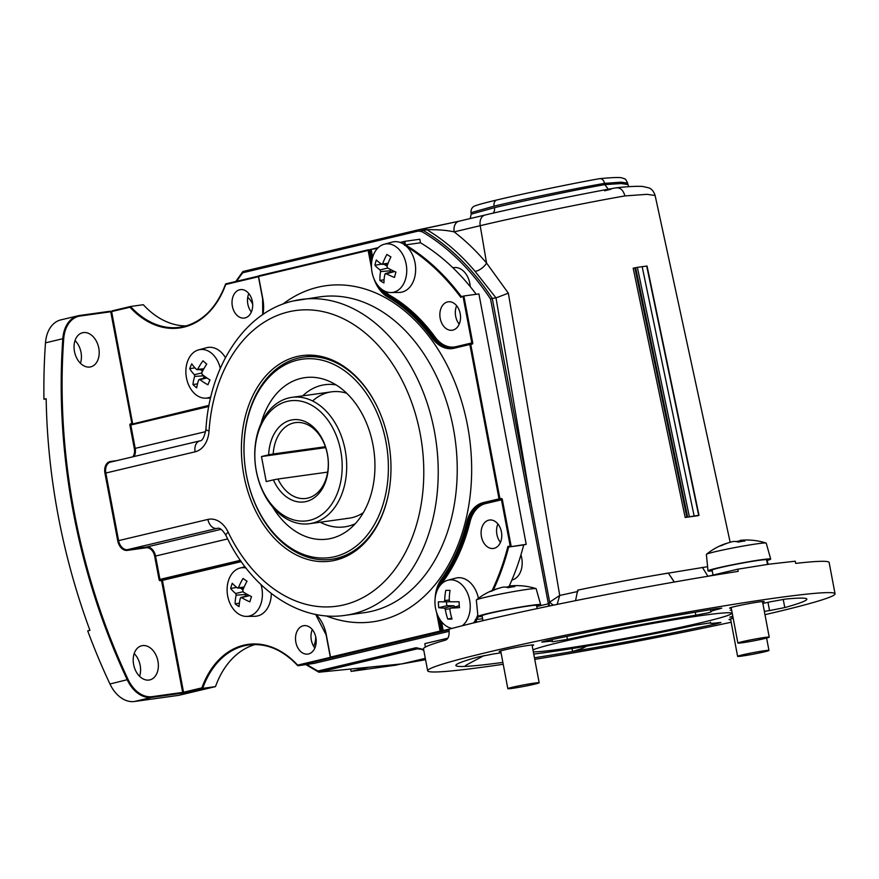 <?xml version="1.0" encoding="UTF-8"?>
<svg xmlns="http://www.w3.org/2000/svg" width="879" height="879" viewBox="0 0 879 879"><rect width="100%" height="100%" fill="white"/><g stroke="black" fill="none" stroke-linecap="round" stroke-linejoin="round"><path stroke-width="1.32" d="M350.655 669.029L351.106 671.38L368.565 667.238M351.106 671.38L395.308 665.238A31.897 22.261 -103.4 0 0 396.759 664.963L400.813 664.008M462.277 625.738A24.48 17.492 -97.9 0 0 469.243 598.302A24.48 17.492 -97.9 0 0 450.916 579.843A24.48 17.492 -97.9 0 0 447.686 580.272A24.48 17.492 -97.9 0 0 435.083 605.016A24.48 17.492 -97.9 0 0 452.081 628.408M459.299 605.785L450.663 608.081A41.456 5.373 172.5 0 0 459.486 607.631A39.973 25.238 89.2 0 1 459.08 601.752L450.235 601.796L449.257 600.566A41.456 26.183 -90.8 0 1 450.048 590.347L445.807 590.369A41.456 31.347 -89.5 0 0 444.719 600.577L443.917 601.818L449.927 601.741L443.928 601.818M449.894 608.751L445.323 609.334A41.456 31.347 90.5 0 0 447.796 619.102A39.973 5.186 172.5 0 0 449.839 619.113A39.973 5.186 172.5 0 0 452.026 619.091A41.456 26.183 89.2 0 1 449.861 609.323L450.487 608.114L459.288 605.741A2.384 1.703 82.1 0 0 459.014 605.851M478.418 598.335A25.513 18.228 -97.9 0 0 459.003 577.69A25.513 18.228 -97.9 0 0 455.641 578.14L447.686 580.272M473.495 622.947A25.513 18.228 -97.9 0 0 477.791 614.773M445.323 609.334L444.345 608.103A41.456 5.373 -7.5 0 1 438.764 607.697A39.973 30.216 90.5 0 1 438.357 601.818L443.917 601.818M451.74 618.135L447.796 619.102M438.764 607.697L446.774 605.73L453.311 605.708A2.384 1.703 82.1 0 1 454.882 606.928M446.774 605.73L446.51 601.785M335.426 560.198A103.744 74.122 82.1 0 1 243.912 475.539A103.744 74.122 82.1 0 1 296.948 356.555A103.744 74.122 82.1 0 1 315.363 355.468A103.744 74.122 82.1 0 1 389.606 448.169A103.744 74.122 82.1 0 1 343.458 557.616A103.744 74.122 82.1 0 1 335.426 560.198M376.245 404.812A102.052 72.913 -97.9 0 0 303.475 357.105A102.052 72.913 -97.9 0 0 268.304 376.684A102.052 72.913 -97.9 0 0 251.669 494.855A102.052 72.913 -97.9 0 0 331.57 559.275L336.866 558.539A102.052 72.913 -97.9 0 0 341.744 557.627A102.052 72.913 -97.9 0 0 346.535 556.242M258.448 276.72L225.694 284.499A89.933 64.255 82.1 0 1 183.755 327.164A89.933 64.255 82.1 0 1 129.982 307.232L130.51 306.496A89.295 63.804 -97.9 0 0 179.81 327.285A89.295 63.804 -97.9 0 0 184.019 326.494L179.81 327.285M132.806 456.816A9.57 6.68 76.6 0 0 134.322 448.543L129.905 425.194A1.275 0.89 76.6 0 1 130.553 423.821L131.883 423.634L110.743 311.759L129.982 307.232L130.51 306.496L143.321 304.716A89.295 63.804 -97.9 0 0 186.139 325.933M75.045 340.547A17.536 12.24 -103.4 0 1 81.011 352.336A17.536 12.24 -103.4 0 1 80.439 363.28M74.473 351.49A17.536 12.24 -103.4 0 1 82.571 332.734A17.536 12.24 -103.4 0 1 98.778 348.117A17.536 12.24 -103.4 0 1 90.68 366.873A17.536 12.24 -103.4 0 1 74.473 351.49M134.19 653.58A17.536 12.24 -103.4 0 1 140.157 665.359A17.536 12.24 -103.4 0 1 139.585 676.303M133.619 664.513A17.536 12.24 -103.4 0 1 141.717 645.757A17.536 12.24 -103.4 0 1 157.934 661.14A17.536 12.24 -103.4 0 1 149.826 679.896A17.536 12.24 -103.4 0 1 133.619 664.513M245.021 317.923A14.35 10.251 82.1 0 1 244.34 318.055A14.35 10.251 82.1 0 1 232.276 305.738A14.35 10.251 82.1 0 1 239.703 289.751A14.35 10.251 82.1 0 1 240.385 289.63A14.35 10.251 82.1 0 1 252.438 301.947A14.35 10.251 82.1 0 1 245.021 317.923M248.812 293.553A14.35 10.251 -97.9 0 0 251.372 311.979M308.518 653.965A14.35 10.251 82.1 0 1 307.826 654.086A14.35 10.251 82.1 0 1 295.773 641.769A14.35 10.251 82.1 0 1 303.189 625.782A14.35 10.251 82.1 0 1 303.881 625.661A14.35 10.251 82.1 0 1 315.935 637.978A14.35 10.251 82.1 0 1 308.518 653.965M312.309 629.584A14.35 10.251 -97.9 0 0 314.869 648.01M494.086 548.331A14.35 10.251 82.1 0 1 493.405 548.463A14.35 10.251 82.1 0 1 481.351 536.135A14.35 10.251 82.1 0 1 488.768 520.159A14.35 10.251 82.1 0 1 489.449 520.027A14.35 10.251 82.1 0 1 501.513 532.355A14.35 10.251 82.1 0 1 494.086 548.331M497.888 523.961A14.35 10.251 -97.9 0 0 500.448 542.376M452.861 330.108A14.35 10.251 82.1 0 1 452.169 330.24A14.35 10.251 82.1 0 1 440.115 317.912A14.35 10.251 82.1 0 1 447.532 301.936A14.35 10.251 82.1 0 1 448.224 301.805A14.35 10.251 82.1 0 1 460.277 314.133A14.35 10.251 82.1 0 1 452.861 330.108M456.651 305.738A14.35 10.251 -97.9 0 0 459.212 324.164M476.209 294.278A229.628 164.065 -97.9 0 0 420.492 242.802L405.461 244.889A229.628 164.065 82.1 0 1 461.354 296.597L463.804 296.014M420.492 242.802L419.821 239.253L404.79 241.34L405.461 244.889L404.637 245.395M508.941 586.711A229.628 164.065 -97.9 0 0 523.697 544.925L526.213 544.332L478.901 293.905L463.87 295.992L472.704 342.766A1.275 0.89 76.6 0 1 472.056 344.139L470.737 344.326L499.909 498.701L501.228 498.525A1.275 0.89 76.6 0 1 502.348 499.646L511.193 546.419L510.183 545.958L501.469 499.821L485.626 503.579A31.259 22.327 -97.9 0 0 470.012 521.884A172.855 123.499 82.1 0 1 444.038 580.162A31.259 22.327 -97.9 0 0 442.049 583.392M523.697 544.925L508.666 547.013L507.875 546.507L510.183 545.958M526.213 544.332L508.666 547.013A229.628 164.065 82.1 0 1 493.317 590.062M482.615 618.805L475.33 619.519M449.081 629.858L297.97 665.744L314.232 663.37L449.202 631.309M255.141 644.527A89.295 63.804 -97.9 0 0 215.487 686.609L178.712 695.344L134.509 701.486A31.897 22.261 -103.4 0 1 109.952 683.994A497.525 347.293 -103.4 0 1 87.713 630.891L89.944 630.353A497.525 347.293 -103.4 0 1 46.169 398.714L43.95 399.253L46.18 398.934M215.487 686.609L202.664 688.389L201.895 687.872A89.933 64.255 82.1 0 1 297.618 665.128L330.394 657.349M43.95 399.253A497.525 347.293 -103.4 0 1 45.488 342.843A31.897 22.261 -103.4 0 1 60.893 319.868L78.22 315.748A31.897 22.261 -103.4 0 1 79.681 315.473L110.205 311.232L110.743 311.759L80.242 316A31.259 21.821 76.6 0 0 63.717 338.778A496.888 346.853 76.6 0 0 74.21 512.149A496.888 346.853 76.6 0 0 128.092 679.5A31.259 21.821 76.6 0 0 152.166 696.64L182.656 692.399L161.527 580.525L160.198 580.7A1.275 0.89 76.6 0 1 159.077 579.58L154.66 556.22A9.57 6.68 76.6 0 0 146.255 547.76L127.246 550.397A10.845 7.57 -103.4 0 1 117.731 540.794L104.953 473.188A10.845 7.57 -103.4 0 1 110.457 461.497L116.852 460.607M384.639 291.092A31.259 22.327 -97.9 0 0 390.265 295.597A172.855 123.499 82.1 0 1 435.083 337.064A31.259 22.327 -97.9 0 0 455.981 346.689L471.825 342.931L463.101 296.794L463.87 295.992L460.794 297.344A228.99 163.604 -97.9 0 0 406.922 246.779M404.516 244.747L404.021 242.132L404.79 241.34L400.143 242.45L404.725 241.362M401.121 242.824L404.79 241.34M297.97 665.744L297.618 665.128L297.97 665.744M225.694 284.499L225.815 283.862L258.47 276.094L225.782 283.862L225.694 284.499L225.815 283.862M318.703 355.94A102.052 72.913 -97.9 0 0 308.771 356.369L303.475 357.105M220.288 368.378A24.48 17.492 -97.9 0 0 198.621 349.875A24.48 17.492 -97.9 0 0 188.062 360.104A24.48 17.492 -97.9 0 0 188.798 385.321A24.48 17.492 -97.9 0 0 205.334 398.176A24.48 17.492 -97.9 0 0 210.839 396.836M191.765 363.818A39.973 23.865 134.9 0 0 190.655 366.246A39.973 23.865 134.9 0 0 189.71 368.675A41.456 21.107 -160.6 0 0 194.347 374.685L194.698 376.399A41.456 24.755 -45.1 0 0 192.962 384.552A39.973 20.36 19.4 0 0 196.687 387.859A41.456 19.591 -51.5 0 1 198.687 379.937L199.907 379.607A41.456 21.107 19.4 0 0 207.938 384.826A39.973 18.888 128.5 0 1 208.894 382.42A39.973 18.888 128.5 0 1 209.993 379.97A41.456 15.943 26.2 0 1 202.104 374.41L201.752 372.696A41.456 19.591 128.5 0 1 206.741 364.093A39.973 15.372 26.2 0 1 203.016 360.786A41.456 24.755 134.9 0 0 197.764 369.158L196.544 369.488A41.456 15.943 -153.8 0 1 191.765 363.818M196.544 369.488L203.84 368.773M225.442 357.676A25.513 18.228 -97.9 0 0 206.565 347.732L198.621 349.875M206.939 377.97L198.687 379.937M197.5 383.859L192.962 384.552M204.313 376.113L203.39 378.3M200.577 369.652L202.456 371.312M194.995 367.861L189.71 368.675M738.832 655.822A15.943 0.758 -10.7 0 1 756.303 652.064A15.943 0.758 -10.7 0 1 768.949 650.438A15.943 0.758 -10.7 0 1 767.741 650.965A15.943 0.758 -10.7 0 1 750.27 654.723A15.943 0.758 -10.7 0 1 737.613 656.36A15.943 0.758 -10.7 0 1 738.832 655.822M272.567 506.886A81.505 58.234 -97.9 0 0 348.04 530.345A81.505 58.234 -97.9 0 0 355.49 523.477A81.505 58.234 -97.9 0 0 372.795 443.939A81.505 58.234 -97.9 0 0 327.219 380.442A81.505 58.234 -97.9 0 0 276.885 393.276A81.505 58.234 -97.9 0 0 260.986 423.601M320.275 522.203A71.759 51.268 -97.9 0 0 355.281 523.708M364.477 538.355A100.14 71.551 -97.9 0 0 369.861 398.89A100.14 71.551 -97.9 0 0 267.897 378.399A100.14 71.551 -97.9 0 0 262.524 517.863A100.14 71.551 -97.9 0 0 364.477 538.355M331.57 559.275A102.052 72.913 -97.9 0 0 366.73 539.695A102.052 72.913 -97.9 0 0 388.573 493.537M345.974 518.489A63.782 45.576 -97.9 0 0 363.302 512.71M335.987 384.859A71.759 51.268 -97.9 0 0 302.717 395.847M346.7 393.254A63.782 45.576 -97.9 0 0 312.605 400.989M482.175 616.476A31.897 1.516 -10.7 0 1 477.967 616.498L476.319 600.038A30.446 1.45 -10.7 0 1 476.418 599.896A30.446 1.45 -10.7 0 1 478.637 599.028A30.446 1.45 -10.7 0 1 510.71 592.094A30.446 1.45 -10.7 0 1 536.025 588.633A30.446 1.45 -10.7 0 1 536.157 588.732L540.64 604.664A31.897 1.516 -10.7 0 1 538.212 605.73A31.897 1.516 -10.7 0 1 536.706 606.169M497.953 588.556A63.76 58.047 60.9 0 0 489.372 591.743A63.76 58.047 60.9 0 0 488.724 592.05A62.783 24.887 75 0 1 490.075 591.523A62.783 24.887 75 0 1 491.482 591.204A63.76 58.574 85.6 0 1 501.744 587.436L503.337 587.095A63.76 25.282 -105 0 1 508.293 587.699A62.783 57.673 -94.4 0 1 514.863 586.59A63.76 24.744 -94.1 0 0 510.227 585.941L510.875 585.897L510.227 585.941L510.358 587.26M506.238 587.194A63.76 24.744 85.9 0 1 506.403 587.117L507.996 586.776A63.76 58.047 -119.1 0 1 510.194 586.645M477.967 616.498A31.897 1.516 -10.7 0 1 480.395 615.443A31.897 1.516 -10.7 0 1 515.27 607.949A31.897 1.516 -10.7 0 1 540.64 604.664M509.04 688.136A15.943 0.758 -10.7 0 1 526.51 684.389A15.943 0.758 -10.7 0 1 539.168 682.752A15.943 0.758 -10.7 0 1 537.959 683.291A15.943 0.758 -10.7 0 1 520.489 687.037A15.943 0.758 -10.7 0 1 507.831 688.675A15.943 0.758 -10.7 0 1 509.04 688.136M494.13 206.147L470.924 212.696C470.913 209.894 471.715 207.938 473.331 206.807C473.188 206.422 477.341 204.565 496.778 200.005A5.735 4.01 -103.4 0 1 496.932 199.972C520.181 194.314 576.657 182.601 599.5 178.69C601.994 178.448 603.675 180.008 604.565 183.37C579.887 187.524 519.159 200.049 494.13 206.147A5.735 4.01 -103.4 0 1 496.778 200.005C523.807 193.545 573.053 183.326 599.665 178.657L599.5 178.69M604.631 190.787L611.004 189.227M599.665 178.657L599.885 178.624C622.64 176.591 621.189 177.756 624.354 178.745C625.068 178.47 626.156 179.92 627.617 183.096L620.959 182.173L604.565 183.37M608.257 189.238L604.807 184.623L621.222 183.535L627.892 184.546L627.617 183.096M470.924 212.696L471.199 214.157L494.416 207.686C519.445 201.61 580.151 188.919 604.807 184.623M511.897 580.041A19.14 13.668 -97.9 0 0 511.952 580.03A19.14 13.668 -97.9 0 0 520.928 554.913M470.232 286.642A19.14 13.668 -97.9 0 0 453.861 267.59A19.14 13.668 -97.9 0 0 452.949 267.765A19.14 13.668 -97.9 0 0 452.894 267.776M454.3 267.535A19.14 13.668 -97.9 0 0 453.828 267.634A19.14 13.668 -97.9 0 0 452.993 267.875M533.322 651.822A102.052 4.856 169.3 0 0 602.895 642.406A102.052 4.856 169.3 0 0 702.079 622.464A102.052 4.856 169.3 0 0 731.636 613.344A102.052 4.856 169.3 0 0 669.435 620.541A102.052 4.856 169.3 0 0 560.626 642.12A102.052 4.856 169.3 0 0 532.96 649.889M532.158 645.647A17.536 0.835 169.3 0 0 533.663 645.01A17.536 0.835 169.3 0 0 522.972 646.252A17.536 0.835 169.3 0 0 504.271 649.955A17.536 0.835 169.3 0 0 499.184 651.526A17.536 0.835 169.3 0 0 500.821 651.57M733.196 618.245A17.536 0.835 169.3 0 0 729.043 619.585A17.536 0.835 169.3 0 0 730.68 619.629M762.62 602.236A17.536 0.835 169.3 0 0 764.126 601.599A17.536 0.835 169.3 0 0 753.435 602.829A17.536 0.835 169.3 0 0 734.734 606.543A17.536 0.835 169.3 0 0 729.658 608.114A17.536 0.835 169.3 0 0 731.284 608.158M708.342 612.784L711.199 611.828A36.676 1.747 -10.7 0 1 710.847 611.663A36.676 1.747 -10.7 0 1 719.363 608.894L721.725 608.125L716.561 608.675A178.602 8.504 169.3 0 0 546.947 640.626L541.75 642.044L544.079 641.912A36.676 1.747 -10.7 0 1 552.462 641.461A36.676 1.747 -10.7 0 1 552.089 641.802L567.405 639.407A121.192 5.768 -10.7 0 1 695.838 615.212L708.342 612.784M764.356 611.377A36.676 1.747 -10.7 0 1 769.543 610.586L784.782 607.576A178.602 8.504 169.3 0 0 806.845 599.137A178.602 8.504 169.3 0 0 785.222 599.126L770.004 601.862A36.676 1.747 -10.7 0 1 762.851 603.433M427.655 670.787L423.513 648.878A207.301 9.867 169.3 0 1 445.785 640.022C448.488 638.813 449.565 635.22 448.993 629.243A207.301 9.867 -10.7 0 1 481.78 620.959A207.301 9.867 -10.7 0 1 738.206 571.372L737.8 569.185L769.378 564.142L795.264 561.198L795.671 563.395A207.301 9.867 -10.7 0 1 829.139 562.505L835.05 593.808A207.301 9.867 169.3 0 0 708.705 608.433A207.301 9.867 169.3 0 0 487.691 652.262A207.301 9.867 169.3 0 0 427.655 670.787A207.301 9.867 169.3 0 0 503.217 664.26M764.972 614.685A207.301 9.867 169.3 0 0 775.014 612.333A207.301 9.867 169.3 0 0 835.05 593.808M536.772 606.521L549.067 603.631A6.384 0.934 -101.4 0 1 549.463 606.005M549.067 603.631L549.661 602.137A6.384 2.912 -140.5 0 0 553.627 605.137M528.806 501.502L530.575 501.173L492.262 298.399L496.009 297.882L475.056 271.347C460.42 254.064 444.367 240.198 426.908 229.749L423.184 230.408A242.384 173.174 82.1 0 1 492.262 298.399L490.559 299.069L548.375 603.763A6.384 4.45 -103.4 0 1 548.496 606.202M496.009 297.882L530.575 501.173L549.661 602.137L559.725 595.446L557.308 603.785M447.883 638.165L424.876 643.626L425.326 647.098M313.682 646.329A19.14 13.668 -97.9 0 0 315.726 636.868M252.68 304.233A19.14 13.668 -97.9 0 0 247.735 297.3M490.559 299.069A241.11 172.262 -97.9 0 0 422.008 231.693L418.305 231.056L242.758 272.754L243.131 271.446L418.865 229.705M306.947 664.502A237.967 170.021 -97.9 0 0 318.011 671.018L416.13 647.713L423.623 649.46M501.052 652.778A36.676 1.747 -10.7 0 1 493.163 654.009L477.923 657.02A178.602 8.504 169.3 0 0 459.607 662.898A178.602 8.504 169.3 0 0 465.683 666.381C464.486 666.381 465.2 665.656 467.848 664.205L483.835 655.668M465.54 665.634L465.683 666.381L465.101 666.216M710.507 622.211L710.331 622.98A36.676 1.747 -10.7 0 1 710.617 622.793L695.3 625.189A121.192 5.768 -10.7 0 1 533.751 654.064M534.751 659.349A207.301 9.867 169.3 0 0 731.174 622.233M694.135 515.995L698.673 515.369L646.702 266.062L642.164 266.678L694.135 515.995L685.18 517.489A113.05 5.384 -10.7 0 1 697.86 515.731L697.838 515.654M318.011 671.018L318.857 672.215L401.956 663.887L425.557 659.7M401.956 663.887L425.304 658.349M674.369 582.03L668.304 573.042L658.898 574.679L707.595 566.691M615.959 187.864L616.64 187.743C628.529 186.502 637.264 186.073 642.824 186.469L648.922 187.897C651.757 188.963 653.833 191.501 655.13 195.501L646.999 194.325L624.914 195.929C587.293 202.39 518.061 216.641 480.209 225.694L454.168 231.88C446.521 230.199 437.434 229.485 426.908 229.749A10.207 7.581 -99.9 0 0 422.832 229.001A10.207 7.581 -99.9 0 0 422.502 229.067L459.212 221.178A10.207 7.12 -103.4 0 0 458.937 221.233L484.977 215.047A10.207 7.12 -103.4 0 1 485.252 214.992C514.885 207.774 586.897 192.831 615.959 187.864C620.299 187.403 623.277 190.095 624.914 195.929M418.305 231.056A1.275 0.89 -103.4 0 1 418.931 229.694L458.937 221.233A10.207 7.12 -103.4 0 0 454.168 231.88C465.683 240.758 476.484 251.163 486.57 263.074L508.348 293.168L559.725 595.446L577.932 591.457M635.649 267.831A106.337 5.065 169.3 0 0 633.177 268.183L634.869 267.864L686.884 517.171M685.18 517.489L633.177 268.183M575.536 600.665L577.712 590.15A114.435 5.45 -10.7 0 1 658.898 574.679M534.454 657.778A178.602 8.504 169.3 0 0 572.57 651.526A178.602 8.504 169.3 0 0 715.759 623.969L720.923 622.519L718.626 622.673A36.676 1.747 -10.7 0 1 710.243 623.145A36.676 1.747 -10.7 0 1 710.331 622.98A9.57 9.295 8.5 0 0 710.254 622.64M465.683 666.381A178.602 8.504 169.3 0 0 502.865 662.414M732.811 616.245A121.192 5.768 -10.7 0 1 731.471 616.597L729.878 617.179L732.943 616.948M731.581 609.74L730.24 610.246L731.68 610.224M687.598 516.995L635.627 267.688L634.869 267.864M635.627 267.688L637.374 267.359L689.345 516.665M642.164 266.678L637.374 267.359M698.64 515.468L697.926 515.632M420.371 648.779L423.81 650.405L420.371 648.779L417.217 648.845L318.857 672.215L305.903 664.645M586.601 646.175L582.777 648.23L572.57 651.526L572.009 648.57M715.759 623.969L717.22 622.859M708.111 576.239L737.8 569.185M668.304 573.042L674.248 582.052M616.256 187.798C582.327 193.754 519.489 206.796 484.977 215.047A10.207 7.12 -103.4 0 0 480.209 225.694L486.57 263.074A10.207 4.966 -40.2 0 1 475.056 271.347M496.097 297.86L508.348 293.168M419.239 229.628L243.131 271.446L242.758 272.754A237.967 170.021 -97.9 0 0 236.649 281.28M418.931 229.694L423.184 230.408A1.275 0.78 -59.6 0 0 422.008 231.693M416.13 647.713A1.275 0.89 76.6 0 0 417.217 648.845L422.085 649.339M702.365 567.318L707.903 576.272M767.488 564.428L766.62 559.824A27.743 1.318 169.3 0 0 739.107 563.681A27.743 1.318 169.3 0 0 712.089 570.13L713.023 575.064M287.268 401.362A60.596 43.291 -97.9 0 0 256.294 470.858A60.596 43.291 -97.9 0 0 309.749 520.302A60.596 43.291 -97.9 0 0 340.722 450.806A60.596 43.291 -97.9 0 0 287.268 401.362M312.55 523.126A63.782 45.576 82.1 0 1 309.496 523.708A63.782 45.576 82.1 0 1 255.91 468.946A63.782 45.576 82.1 0 1 288.894 397.923A63.782 45.576 82.1 0 1 291.938 397.352A63.782 45.576 82.1 0 1 345.535 452.103A63.782 45.576 82.1 0 1 312.55 523.126M290.817 420.14A41.456 29.622 82.1 0 1 327.395 453.971A41.456 29.622 82.1 0 1 306.2 501.524A41.456 29.622 82.1 0 1 273.391 479.879L277.951 479.022A38.269 27.348 -97.9 0 0 305.991 498.437A38.269 27.348 -97.9 0 0 307.815 498.085A38.269 27.348 -97.9 0 0 327.603 455.476A38.269 27.348 -97.9 0 0 295.454 422.623A38.269 27.348 -97.9 0 0 293.619 422.964A38.269 27.348 -97.9 0 0 273.215 453.971L268.666 454.839A41.456 29.622 82.1 0 1 290.817 420.14M325.395 446.73L273.215 453.971M268.666 454.839L261.481 456.542L266.216 481.582L273.391 479.879M327.669 472.111L277.951 479.022M325.702 447.62L261.481 456.542M712.232 570.867A31.897 1.516 -10.7 0 1 708.013 570.9L706.375 554.429A30.446 1.45 -10.7 0 1 706.463 554.286A30.446 1.45 -10.7 0 1 708.694 553.418A30.446 1.45 -10.7 0 1 740.755 546.485A30.446 1.45 -10.7 0 1 766.081 543.024A30.446 1.45 -10.7 0 1 766.213 543.123L770.696 559.055A31.897 1.516 -10.7 0 1 768.268 560.132A31.897 1.516 -10.7 0 1 766.763 560.56M728.01 542.947A63.76 58.047 60.9 0 0 719.429 546.134A63.76 58.047 60.9 0 0 718.78 546.441A62.783 24.887 75 0 1 720.132 545.925A62.783 24.887 75 0 1 721.527 545.595A63.76 58.574 85.6 0 1 731.789 541.827L733.383 541.486A63.76 25.282 -105 0 1 738.338 542.09A62.783 57.673 -94.4 0 1 744.909 540.992A63.76 24.744 -94.1 0 0 740.272 540.332L740.931 540.288L740.272 540.332L740.415 541.651M736.294 541.596A63.76 24.744 85.9 0 1 736.448 541.508L738.041 541.167A63.76 58.047 -119.1 0 1 740.25 541.035M708.013 570.9A31.897 1.516 -10.7 0 1 710.441 569.834A31.897 1.516 -10.7 0 1 745.326 562.34A31.897 1.516 -10.7 0 1 770.696 559.055M739.096 642.538A15.943 0.758 -10.7 0 1 756.566 638.78A15.943 0.758 -10.7 0 1 769.224 637.143A15.943 0.758 -10.7 0 1 768.004 637.682A15.943 0.758 -10.7 0 1 750.534 641.428A15.943 0.758 -10.7 0 1 737.877 643.065A15.943 0.758 -10.7 0 1 739.096 642.538M245.955 567.977A24.48 17.492 -97.9 0 0 239.846 568.098A24.48 17.492 -97.9 0 0 227.134 588.436A24.48 17.492 -97.9 0 0 238.022 613.597A24.48 17.492 -97.9 0 0 246.559 616.399A24.48 17.492 -97.9 0 0 261.008 584.645M245.373 596.281L245.933 594.457L236.143 595.182A41.456 26.7 127.9 0 0 235.143 603.884A39.973 17.844 13.8 0 0 237.033 605.279A39.973 17.844 13.8 0 0 239.077 606.631A41.456 21.535 122.1 0 1 240.352 598.116L241.516 597.588L240.352 598.116M236.143 595.182L235.649 593.512A41.456 18.503 13.8 0 1 230.65 588.447A39.973 25.744 -52.1 0 1 232.276 583.249A41.456 13.339 20.7 0 0 237.396 587.952L238.561 587.425A41.456 26.7 -52.1 0 1 243.087 578.459A39.973 12.866 20.7 0 0 244.977 579.832A39.973 12.866 20.7 0 0 247.021 581.195A41.456 21.535 -57.9 0 0 242.769 590.358L243.252 592.028A41.456 13.339 -159.3 0 0 251.515 596.632A39.973 20.766 -57.9 0 0 249.889 601.84A41.456 18.503 -166.2 0 1 241.516 597.588L249.581 595.643M237.396 587.952L244.153 587.018M246.559 616.399L254.8 616.289A25.513 18.228 -97.9 0 0 271.303 593.501M239.407 603.159L235.143 603.884M246.065 593.71A2.384 1.703 82.1 0 1 245.933 594.457M242.978 589.842L240.417 588.051M236.715 587.414L230.65 588.447M537.168 608.587L536.564 605.433A27.743 1.318 169.3 0 0 509.062 609.29A27.743 1.318 169.3 0 0 482.044 615.739L482.978 620.673M405.713 278.489A24.48 17.492 -97.9 0 0 401.956 253.218A24.48 17.492 -97.9 0 0 384.189 244.241A24.48 17.492 -97.9 0 0 372.476 257.877A24.48 17.492 -97.9 0 0 390.902 292.553A24.48 17.492 -97.9 0 0 405.713 278.489M376.344 259.953A39.973 26.447 124.8 0 0 375.542 262.623A39.973 26.447 124.8 0 0 374.915 265.282A41.456 17.327 -168.5 0 0 380.047 269.919L380.585 271.556A41.456 27.436 -55.2 0 0 379.915 280.467A39.973 16.712 11.5 0 0 383.925 282.95A41.456 22.272 -60.8 0 1 384.87 274.215L386.024 273.622A41.456 17.327 11.5 0 0 394.506 277.434A39.973 21.47 119.2 0 1 395.154 274.786A39.973 21.47 119.2 0 1 395.946 272.105A41.456 12.163 18.4 0 1 387.551 267.919L387.013 266.282A41.456 22.272 119.2 0 1 390.935 256.921A39.973 11.735 18.4 0 1 386.925 254.427A41.456 27.436 124.8 0 0 382.728 263.623L381.574 264.216A41.456 12.163 -161.6 0 1 376.344 259.953M381.574 264.216L388.133 263.195M390.902 292.553L399.143 292.443A25.513 18.228 -97.9 0 0 414.569 277.786A25.513 18.228 -97.9 0 0 410.658 251.449A25.513 18.228 -97.9 0 0 392.144 242.099L384.189 244.241M394.627 271.512L384.87 274.215M384.079 279.72L379.915 280.467M390.452 269.479A2.384 1.703 82.1 0 1 390.397 270.787L389.99 272.314M384.002 264.304L387.035 266.194M381.431 264.118L374.915 265.282M400.286 664.063L395.308 665.238M453.311 605.708L444.345 608.103M449.257 599.994L444.719 600.577M297.618 665.359A89.295 63.804 -97.9 0 0 248.68 644.966A89.295 63.804 -97.9 0 0 202.664 688.389L182.338 693.124L151.836 697.366A31.897 22.261 -103.4 0 1 127.279 679.874A497.525 347.293 -103.4 0 1 73.331 512.314A497.525 347.293 -103.4 0 1 62.816 338.723L45.488 342.843M63.717 338.778L62.816 338.723A31.897 22.261 -103.4 0 1 78.22 315.748L110.238 311.232M343.876 604.873A149.254 106.645 -97.9 0 0 420.173 433.677A149.254 106.645 -97.9 0 0 288.51 311.88A149.254 106.645 -97.9 0 0 209.048 430.952A26.15 18.69 82.1 0 1 195.127 451.806L105.832 473.023L118.61 540.629L207.894 519.423A26.15 18.69 82.1 0 1 228.177 532.158A149.254 106.645 -97.9 0 0 343.876 604.873M293.696 300.882A159.462 113.929 82.1 0 1 301.31 299.442A159.462 113.929 82.1 0 1 435.303 436.347A159.462 113.929 82.1 0 1 352.842 613.905A159.462 113.929 82.1 0 1 345.216 615.333L364.225 612.696A159.462 113.929 -97.9 0 0 371.85 611.268A159.462 113.929 -97.9 0 0 454.311 433.71A159.462 113.929 -97.9 0 0 320.319 296.805L293.223 300.97C245.153 311.682 209.609 365.873 205.939 429.271A10.207 2.011 3.9 0 0 209.048 430.952M282.785 304.145A169.669 121.225 82.1 0 1 317.879 287.235A169.669 121.225 82.1 0 1 467.551 425.689A169.669 121.225 82.1 0 1 380.805 620.299A169.669 121.225 82.1 0 1 326.098 615.871M184.074 326.483A89.295 63.804 -97.9 0 0 225.639 284.356M478.341 616.662A229.628 164.065 82.1 0 1 476.275 619.684L476.748 622.167M371.52 268.139L368.169 250.438L258.591 276.467L258.92 275.775L368.554 249.735M377.454 248.449L369.883 249.559M371.597 249.229L378.245 247.647L371.597 249.229M132.707 423.964L111.622 311.595L111.952 310.902L130.444 306.507M152.166 696.64L151.836 697.366L134.509 701.486M208.795 406.494L130.795 425.029L135.201 448.378L205.653 431.644M227.683 538.926L155.55 556.055L159.967 579.404L240.341 560.319M316.121 614.487A32.534 23.239 82.1 0 1 326.296 634.792L330.515 657.107L440.093 631.078L436.544 612.245M435.138 598.335A32.534 23.239 82.1 0 1 441.137 579.536A171.581 122.588 -97.9 0 0 466.925 521.686A32.534 23.239 82.1 0 1 483.186 502.634L499.019 498.876L469.847 344.491L454.014 348.249A32.534 23.239 82.1 0 1 432.259 338.228A171.581 122.588 -97.9 0 0 387.771 297.069A32.534 23.239 82.1 0 1 373.916 278.61M258.591 276.511L262.81 298.772A32.534 23.239 82.1 0 1 262.975 314.44M228.177 532.158A10.207 2.912 -25.6 0 0 226.046 535.597C222.695 530.059 219.893 527.631 217.629 528.312A15.943 11.394 -97.9 0 0 216.86 528.455L127.576 549.661L146.584 547.024L221.025 529.345M207.894 519.423A10.207 7.12 -103.4 0 0 216.86 528.455L218.113 528.279M128.092 679.5L109.952 683.994M132.147 424.096L209.004 405.351M131.114 424.337L208.916 405.856L131.114 424.337M241.253 561.626L162.406 580.36L183.546 692.234L201.895 687.872M240.758 560.912L160.527 579.975L240.835 561.033M441.522 621.695L443.192 630.551L450.751 628.76M475.869 622.376L475.451 620.167M476.912 617.212A228.99 163.604 -97.9 0 0 477.89 615.761M492.108 590.534A228.99 163.604 -97.9 0 0 507.875 546.507M438.269 616.575L440.983 630.902L442.313 630.726L440.291 620.036M440.104 585.458A31.897 22.788 82.1 0 1 443.247 579.755L441.928 579.942A31.897 22.788 -97.9 0 0 437.237 590.27M444.038 580.162L443.247 579.755A172.218 123.049 -97.9 0 0 469.133 521.697L467.804 521.873A172.218 123.049 82.1 0 1 441.928 579.942L441.137 579.536M470.012 521.884L469.133 521.697A31.897 22.788 82.1 0 1 485.065 503.019L483.747 503.195A31.897 22.788 -97.9 0 0 467.804 521.873L466.925 521.686M485.626 503.579L485.065 503.019L500.909 499.25L483.747 503.195L483.186 502.634M372.125 259.316L370.389 250.086L371.268 249.911L372.652 257.239M472.056 344.139L470.166 343.799L469.847 344.491L470.737 344.326L470.199 343.799L472.704 342.766M454.014 348.249L454.311 347.568L470.111 343.81M453.465 347.743A31.897 22.788 82.1 0 1 434.336 337.547L433.006 337.734A31.897 22.788 -97.9 0 0 452.806 347.853A31.897 22.788 -97.9 0 0 454.278 347.579M435.083 337.064L434.336 337.547A172.218 123.049 -97.9 0 0 389.683 296.245L388.353 296.421A172.218 123.049 82.1 0 1 433.006 337.734L432.259 338.228M378.135 285.796A31.897 22.788 -97.9 0 0 388.353 296.421L387.771 297.069M390.265 295.597L389.683 296.245A31.897 22.788 82.1 0 1 382.2 289.63M371.564 249.229L369.059 250.262L371.542 263.403M134.322 448.543L135.201 448.378A10.207 7.12 -103.4 0 1 134.058 456.52M146.255 547.76L146.584 547.024A10.207 7.12 -103.4 0 1 155.55 556.055L154.66 556.22M111.018 462.013A10.207 7.12 76.6 0 0 110.545 462.101A10.207 7.12 76.6 0 0 105.832 473.023L104.953 473.188M110.545 462.101L199.841 440.895A10.207 7.12 76.6 0 0 195.127 451.806M117.731 540.794L118.61 540.629A10.207 7.12 76.6 0 0 127.576 549.661L127.246 550.397M502.348 499.646L501.469 499.821L501.228 498.525M499.58 499.437L499.909 498.701L499.019 498.876L499.58 499.437M452.806 347.853L470.166 343.799A0.637 0.637 0 0 1 470.199 343.799M443.752 631.122L443.192 630.551L441.983 631.452M440.983 630.902L440.093 631.078L440.654 631.638L440.983 630.902M369.059 250.262L368.532 249.746A0.637 0.637 0 0 0 368.466 249.757L368.169 250.438L369.059 250.262M330.515 657.107L331.042 657.668L330.515 657.107M315.605 614.388L326.109 634.847L330.328 657.162A0.637 0.637 0 0 0 331.042 657.668L332.339 657.492M160.198 580.7L159.967 579.404L159.077 579.58M129.905 425.194L130.795 425.029L130.553 423.821M161.846 579.788L161.527 580.525L162.406 580.36L161.846 579.788M184.107 692.795L182.656 692.399L182.338 693.124M203.928 375.816L194.698 376.399M201.643 372.982L194.347 374.685M508.194 587.666L507.996 586.776M494.416 207.686A5.735 4.01 -103.4 0 1 493.042 213.157M783.233 599.379L784.782 607.576M767.971 602.324L769.543 610.586M566.834 636.418L567.405 639.407M543.969 641.307L544.079 641.912M719.242 608.279L719.363 608.894M695.267 612.191L695.838 615.212M582.513 646.856L582.777 648.23M738.25 542.057L738.041 541.167M242.956 591.743L235.649 593.512M390.397 270.787L380.585 271.556M387.738 268.029L380.047 269.919M199.841 440.895C202.324 441.005 204.357 437.127 205.939 429.271M226.046 535.597C250.933 588.798 299.223 622.321 345.216 615.333M463.837 296.003L461.321 296.597M262.733 314.616L262.623 298.827L258.404 276.522A0.637 0.637 0 0 1 258.887 275.786L368.466 249.757M297.739 665.656C282.73 649.768 266.381 642.868 248.68 644.966M184.052 326.483C202.961 321.472 216.816 307.309 225.606 284.016M130.477 306.496L111.919 310.913M205.334 398.176L210.542 398.11M199.181 379.431L206.279 377.52M197.028 369.696L203.368 369.619M767.092 560.472L768.169 564.329M768.949 650.438L766.62 638.066M737.613 656.36L730.548 618.948M489.372 591.743A63.782 63.782 0 0 0 476.418 599.896M539.168 682.752L532.026 644.966M507.831 688.675L500.689 650.889M536.025 588.633A63.782 63.782 0 0 0 510.183 585.941M510.128 585.952L510.259 587.282M655.13 195.501L730.163 542.266M552.1 639.516L552.462 641.461M710.474 609.663L710.847 611.663M647.043 266.04L699.014 515.347M628.815 186.689L627.892 184.546M471.199 214.157L470.199 218.552M242.78 271.655L235.77 281.489M349.062 518.203L309.496 523.708M331.504 391.847L291.938 397.352M719.429 546.134A63.782 63.782 0 0 0 706.463 554.286M769.224 637.143L762.5 601.555M737.877 643.065L731.152 607.477M766.07 543.024A63.782 63.782 0 0 0 740.239 540.343M740.173 540.343L740.305 541.673M239.846 568.098L244.977 566.713M240.89 597.478L248.955 595.314M237.791 588.095L243.714 588.007M385.431 273.534L394.012 271.226M381.936 264.337L387.727 264.26"/></g></svg>
